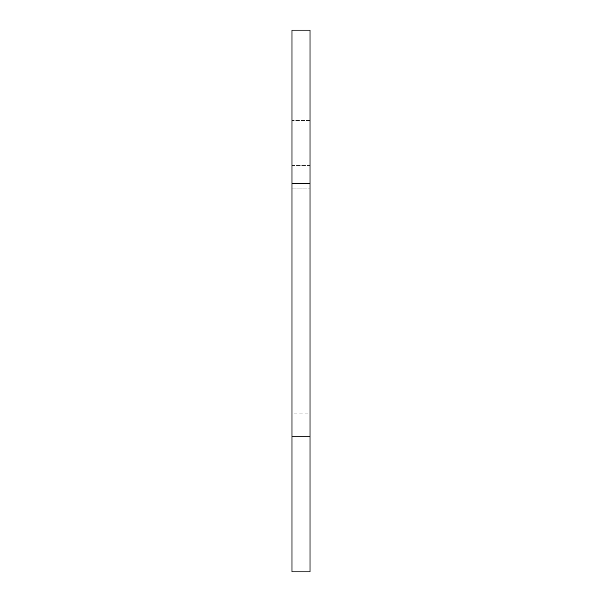 <?xml version="1.0" encoding="UTF-8"?>
<svg xmlns="http://www.w3.org/2000/svg" width="602" height="602" viewBox="0 0 602 602"><rect width="100%" height="100%" fill="white"/><g stroke="black" fill="none" stroke-linecap="round" stroke-linejoin="round"><path stroke-width="0.45" stroke-dasharray="3.01 2.26" d="M310.03 30.1L291.97 30.1L310.03 30.1L291.97 30.1L291.97 571.9L310.03 571.9L291.97 571.9L310.03 571.9L310.03 436.45L310.03 571.9L291.97 571.9L291.97 120.4L291.97 413.875L291.97 120.4L291.97 188.125L291.97 120.4L291.97 183.61L291.97 120.4L310.03 120.4L310.03 30.1L291.97 30.1L291.97 120.4L310.03 120.4L310.03 30.1L291.97 30.1L291.97 571.9L310.03 571.9L310.03 30.1L310.03 571.9L310.03 436.45L291.97 436.45L291.97 120.4L291.97 165.55L310.03 165.55L310.03 188.125L310.03 30.1M291.97 436.45L291.97 413.875L291.97 436.45L310.03 436.45L291.97 436.45M291.97 413.875L291.97 188.125L310.03 188.125L310.03 120.4L310.03 413.875L310.03 188.125L310.03 413.875L291.97 413.875M310.03 183.61L291.97 183.61M291.97 165.55L310.03 165.55L310.03 188.125L310.03 165.55L291.97 165.55M291.97 188.125L310.03 188.125L291.97 188.125"/><path stroke-width="0.9" d="M291.97 571.9L291.97 30.1L310.03 30.1L310.03 571.9L291.97 571.9M310.03 183.61L291.97 183.61"/></g></svg>
